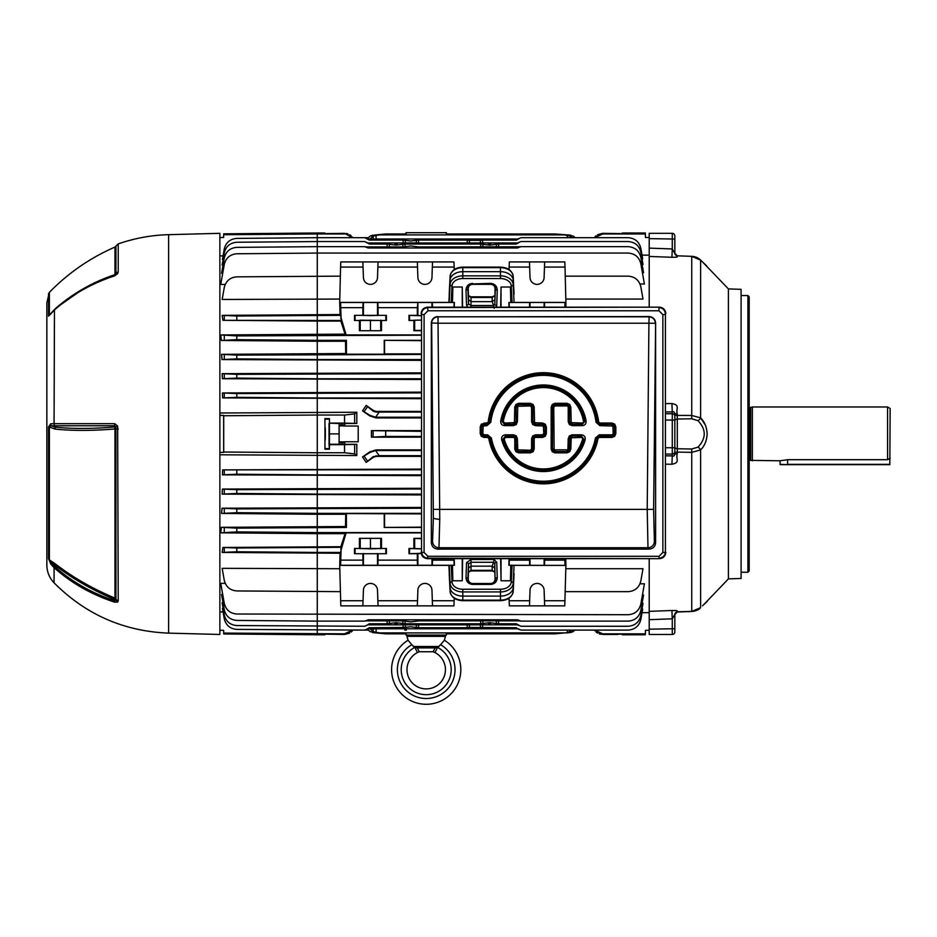<?xml version="1.0" encoding="UTF-8"?>
<svg xmlns="http://www.w3.org/2000/svg" width="937" height="937" viewBox="0 0 937 937"><rect width="100%" height="100%" fill="white"/><g stroke="black" fill="none" stroke-linecap="round" stroke-linejoin="round"><path stroke-width="1.41" d="M752.376 406.986L887.585 406.986L887.585 459.692L787.619 459.692L779.935 460.805L750.701 460.36L750.701 407.431L752.376 406.986L752.376 460.805M750.701 407.431L749.682 407.431L749.682 460.36L750.701 460.36M887.585 406.986L890.15 408.462L889.834 464.658L780.252 464.658L779.935 460.805M887.585 459.692L890.15 458.134M46.85 316.109L46.85 353.132L46.85 316.109M46.85 547.255L46.85 549.281M46.85 379.497L46.85 374.941M46.85 556.355L46.85 551.296M46.85 410.57L46.85 409.961M46.85 538.47L46.85 541.867M46.85 529.78L46.85 527.461M46.85 328.489L46.85 325.935M46.85 363.661L46.85 370.396M168.601 633.131L219.867 634.466L219.867 233.325L168.601 234.672L168.601 633.131C123.86 631.315 85.677 614.555 54.065 582.826C49.356 577.824 46.944 571.875 46.85 564.999L46.85 302.792L49.368 292.356L49.368 315.043L55.248 308.741C72.781 293.433 92.693 282.06 114.97 274.646L114.818 275.232M117.664 426.066L118.214 600.886L117.664 602.034L114.642 602.175C91.51 594.55 71.317 583.06 54.065 567.681L50.739 563.945L48.537 558.721L48.537 426.827L50.739 423.758L54.065 423.688L114.642 423.665L117.664 426.066A3.842 0.703 155.3 0 0 115.755 427.319L114.818 425.749L51.16 425.796L55.014 427.131C72.629 428.935 92.564 428.877 114.818 426.956L114.97 428.947C92.74 430.821 72.828 430.879 55.26 429.111L48.537 426.827M114.642 602.175A3.842 0.679 -71.9 0 1 114.818 600.734L114.818 599.504C92.54 590.193 72.606 578.773 55.014 565.222L51.16 562.715L54.463 566.381C71.657 581.701 91.767 593.144 114.818 600.734L115.755 599.856A1.792 0.867 0 0 0 114.818 599.504L114.97 598.099A1.792 1.581 180 0 1 115.93 598.966L115.93 428.923L114.97 428.947L114.97 598.099C92.693 588.811 72.781 577.379 55.248 563.84L54.065 567.681L54.065 582.826M117.664 602.034A3.842 3.326 -125 0 1 115.755 599.856L115.93 598.966A3.842 3.385 180 0 0 118.214 600.886M114.642 423.665A3.842 1.359 -90 0 0 114.818 425.749L114.818 426.956A1.792 0.925 180 0 1 115.755 427.319L115.93 428.923L118.214 428.865M50.739 423.758A3.842 3.268 -90.7 0 0 51.16 425.796L49.368 426.768L49.368 559.893L55.248 563.84M48.537 558.721A3.842 3.42 180 0 0 49.368 559.893L51.16 562.715A3.842 1.605 144.4 0 0 50.739 563.945M55.26 429.111L54.065 423.688L54.463 309.55C71.657 294.23 91.767 282.787 114.818 275.209L115.93 273.815L115.93 246.103L118.214 243.913L118.214 271.941L117.664 273.592L114.642 275.853C91.51 283.454 71.317 294.944 54.065 310.323L50.739 313.989A3.842 1.651 -144.2 0 1 50.879 313.426L49.368 315.043A3.842 3.233 180 0 0 48.537 316.132L48.537 293.656M114.642 275.853A3.842 0.679 -108.1 0 1 114.806 275.209L114.806 275.209A3.842 0.679 -108.1 0 1 114.818 275.209M56.22 307.898L83.92 288.397L114.97 274.646A1.792 1.534 180 0 0 115.93 273.815A3.842 3.279 180 0 1 118.214 271.941M117.664 273.592A3.842 2.624 -145.8 0 0 115.778 274.494L115.778 274.494A3.842 2.624 -145.8 0 0 115.755 274.518M115.778 274.494A3.842 2.624 -145.8 0 1 115.778 274.482L114.806 275.209C91.721 282.798 71.552 294.288 54.299 309.655L50.879 313.426M50.739 313.989L48.537 316.132M460.805 669.686A34.599 34.599 0 0 0 444.384 640.24A34.599 34.599 0 0 1 426.206 704.284A34.599 34.599 0 0 1 408.028 640.24L411.12 643.848M440.601 644.703L437.556 647.42L435.166 647.9L417.246 647.9L414.857 647.42L411.811 644.703A28.836 28.836 0 0 0 426.206 698.522A28.836 28.836 0 0 0 440.601 644.703L444.384 640.24L445.426 636.364L406.986 636.364L408.017 640.24M445.426 669.686A19.22 19.22 0 0 1 426.206 688.906A19.22 19.22 0 0 1 406.986 669.686A19.22 19.22 0 0 0 426.206 688.906A19.22 19.22 0 0 0 434.932 652.55L433.093 651.742L419.307 651.742L417.48 652.55A19.22 19.22 0 0 0 406.986 669.686M438.984 646.471L413.428 646.471L414.857 647.42A24.994 24.994 0 0 0 426.206 694.68A24.994 24.994 0 0 0 437.556 647.42L434.932 652.55M413.428 646.471L411.811 644.703M433.093 651.742L435.166 647.9M414.857 647.42L417.48 652.55M419.307 651.742L417.246 647.9M747.89 295.542L749.178 296.83L749.178 570.961L747.89 572.249L747.89 295.542L741.097 295.542M705.245 424.871L700.618 417.867C704.612 421.861 706.791 427.202 707.142 433.901C706.791 440.589 704.612 445.942 700.618 449.924L691.74 452.337L677.31 452.114L677.31 448.764A2.565 1.979 0 0 1 674.839 446.797M728.412 288.901L741.097 289.346L741.097 578.445L728.412 578.89L728.412 288.901L702.551 261.985M698.604 609.284L700.349 607.914A3.842 2.307 -134.1 0 0 700.501 607.785A3.842 2.307 -134.1 0 0 700.618 607.656C709.051 599.633 709.051 599.633 700.618 607.656L691.74 611.451L691.74 449.01L697.96 447.148C706.311 438.305 706.311 429.474 697.96 420.643L691.74 418.78L677.31 419.026A2.565 1.979 0 0 0 674.839 420.994M728.412 578.89L703.312 605.079M706.639 601.929L704.472 603.967M697.96 447.148A3.842 2.143 43.7 0 1 700.618 449.924L700.653 449.889M671.923 257.277L649.212 256.445L649.212 248.118L672.274 248.961L671.923 257.277C680.695 257.312 675.53 256.504 677.31 255.988L674.839 253.259A2.565 2.553 0 0 0 677.31 255.813L677.31 255.988M665.832 403.589L671.923 403.554C680.695 405.241 675.53 408.755 677.31 414.013L674.839 413.732L674.839 416.262L674.839 413.732L674.839 415.419L691.74 415.454L700.618 417.867A3.842 2.143 -43.7 0 1 697.96 420.643M700.618 417.867L700.618 260.135C709.051 268.158 709.051 268.158 700.618 260.135L691.74 256.34L677.31 255.813L691.74 256.34C695.16 256.457 698.077 257.687 700.501 260.006L700.501 260.006A3.842 2.307 134.1 0 1 700.618 260.135L703.207 262.629M665.832 413.744L672.274 413.744A2.565 2.53 180 0 1 674.839 416.262L674.839 454.07L677.31 453.777C675.53 458.966 680.695 462.585 671.923 464.237L665.832 464.202M649.212 619.673L649.212 611.346L671.923 610.514C680.695 610.491 675.53 611.275 677.31 611.802L674.839 614.356L674.839 631.901A2.565 2.565 0 0 1 672.274 634.466L649.212 634.466L672.274 634.466L672.274 618.83L649.212 619.673L649.212 634.466M677.31 611.802L693.005 611.346M649.212 238.619L649.212 233.325L672.274 233.325A2.565 2.565 0 0 1 674.839 235.89L674.839 253.435L674.839 239.064L649.212 238.619L649.212 248.118M671.923 610.514L672.274 618.83L674.839 614.356L674.839 628.727L649.212 629.172M671.923 403.554L672.274 411.917L665.832 411.952M665.832 455.839L672.274 455.874L671.923 464.237M703.488 262.899L704.472 263.824M697.515 609.928L696.8 610.268M674.839 451.529A2.565 2.53 180 0 1 672.274 454.058L672.274 455.874C673.422 456.542 674.277 455.944 674.839 454.07L674.839 452.372L677.31 452.114L677.31 453.777M677.31 415.946L677.31 448.764L691.74 449.01M700.349 259.889A3.842 2.307 134.1 0 1 700.501 260.006L706.767 265.979M677.31 418.663L677.299 417.515M677.31 448.764L677.31 452.114M707.142 601.472L702.527 605.829M677.31 611.99A2.565 2.553 0 0 0 674.839 614.531L677.31 612.002L691.74 611.474C696.355 610.83 699.271 609.6 700.501 607.785M674.839 235.89A2.565 2.565 0 0 0 672.274 233.325L672.274 248.961L674.839 253.435M674.64 455.089L674.23 455.675M674.839 413.732C674.277 411.847 673.422 411.249 672.274 411.917L672.274 420.045L665.832 420.045M466.005 577.684L466.532 562.61L471.018 559.506L494.115 559.506L493.623 562.27L471.018 562.27L468.453 563.969L467.926 579.043C467.551 581.385 469.086 582.99 472.494 583.856L490.777 583.856C494.186 582.99 495.72 581.385 495.345 579.043A1.921 1.359 -2 0 1 497.266 577.684C496.961 581.725 494.795 583.974 490.777 584.419L472.494 584.419C468.477 583.974 466.31 581.725 466.005 577.684A1.921 1.359 2 0 1 467.926 579.043L468.207 579.043C468.418 581.713 469.847 583.189 472.494 583.493L490.777 583.493C493.436 583.189 494.865 581.713 495.064 579.043L494.677 567.927L492.112 566.159L471.159 566.159L468.594 567.927L468.207 579.043M471.018 559.506L471.018 570.949L492.253 570.949L492.253 570.328L494.818 572.191L492.253 570.949M493.623 305.521L492.112 301.632L471.159 301.632L468.594 299.863L468.207 288.748C468.418 286.078 469.847 284.602 472.494 284.309L472.494 283.934C469.086 284.801 467.563 286.406 467.926 288.748L468.453 303.834L471.018 305.521L493.623 305.521L494.115 308.285M325.35 433.901C325.268 442.264 325.186 442.264 325.104 433.901C325.186 442.264 325.268 442.264 325.35 433.901C325.268 442.264 325.186 442.264 325.104 433.901C325.186 425.527 325.268 425.527 325.35 433.901C325.268 425.527 325.186 425.527 325.104 433.901M405.955 633.834L406.002 635.075L446.41 635.075L446.457 633.834M446.27 632.897L446.246 633.834L555.149 633.834L567.318 632.651L572.273 630.097M396.093 623.995C394.36 624.194 394.36 624.393 396.093 624.592C397.815 624.393 397.815 624.194 396.093 623.995C394.36 624.194 394.36 624.393 396.093 624.592C397.815 624.393 397.815 624.194 396.093 623.995M489.641 623.995C487.919 624.194 487.919 624.393 489.641 624.592C491.375 624.393 491.375 624.194 489.641 623.995C487.919 624.194 487.919 624.393 489.641 624.592C491.375 624.393 491.375 624.194 489.641 623.995M396.093 243.198C397.815 243.397 397.815 243.597 396.093 243.796C394.36 243.597 394.36 243.397 396.093 243.198C397.815 243.397 397.815 243.597 396.093 243.796C394.36 243.597 394.36 243.397 396.093 243.198M489.641 243.198C491.375 243.397 491.375 243.597 489.641 243.796C487.919 243.597 487.919 243.397 489.641 243.198C491.375 243.397 491.375 243.597 489.641 243.796C487.919 243.597 487.919 243.397 489.641 243.198M405.955 233.969L406.002 232.716L446.41 232.716L446.457 233.969M406.143 234.894L406.166 233.969L385.693 233.969L376.088 234.894L567.799 234.894L573.233 236.124L575.33 237.693L594.304 237.693L602.702 233.325L622.297 233.641M223.72 433.901L223.697 415.759L317.268 415.032L317.268 452.758L223.697 452.032L223.72 433.901M381.488 538.353L381.488 548.473L386.419 548.473L386.419 553.732L354.491 553.732L354.491 548.473L359.421 548.473L359.421 538.353L381.488 538.353L359.421 538.353M386.419 548.473L354.491 548.473M421.123 532.895L346.104 532.895L341.08 549.878L340.576 565.28L454.164 565.28L452.466 565.316L452.852 580.776L452.466 565.316M509.4 558.663L509.107 565.28L565.901 565.398L564.777 605.864L529.475 605.864L530.026 590.216A7.051 7.051 -0 0 1 537.065 583.423A7.051 7.051 -0 0 1 544.116 590.216L544.479 600.722L565.023 600.722M386.419 553.732L362.865 553.732L363.041 565.28M340.576 565.28L339.698 565.398L340.822 605.864L362.865 605.864L363.415 590.216A7.051 7.051 -0 0 1 370.455 583.423A7.051 7.051 -0 0 1 377.506 590.216L377.869 600.722L417.515 600.722L417.879 590.216A7.051 7.051 -0 0 1 424.929 583.423A7.051 7.051 -0 0 1 431.969 590.216L432.332 600.722L454.164 600.722L453.918 605.864L417.328 605.864L417.515 600.722M421.123 334.907L346.104 334.907L341.08 317.912L340.576 302.51L339.698 302.393L340.576 267.068L363.041 267.068L363.415 277.575A7.051 7.051 -0 0 0 370.455 284.38A7.051 7.051 -0 0 0 377.506 277.575L377.869 267.068L417.515 267.068L417.879 277.575A7.051 7.051 -0 0 0 424.929 284.38A7.051 7.051 -0 0 0 431.969 277.575L432.332 267.068L454.164 267.068L453.918 261.927L432.519 261.927L432.332 267.068M509.049 269.575L509.107 267.068L529.651 267.068L530.026 277.575A7.051 7.051 -0 0 0 537.065 284.38A7.051 7.051 -0 0 0 544.116 277.575L544.479 267.068L565.023 267.068L564.777 261.927L544.655 261.927L544.479 267.068M340.822 307.652L362.865 307.652L362.865 315.347L370.455 315.64L378.044 315.347L378.044 307.652L417.328 307.652L417.328 315.347L421.123 315.628M378.044 307.652L377.869 302.51L370.455 302.452L363.041 302.51L362.865 307.652M432.496 307.172L432.332 302.51L417.879 302.475L417.328 307.652M544.643 307.172L544.479 302.51L537.065 302.452L529.651 302.51L529.487 307.172M480.669 246.654L480.716 244.042L405.018 244.042L405.065 246.654L410.828 245.962L418.804 246.923L520.316 246.771L517.54 247.989L368.194 247.989L364.704 246.665L317.268 246.665L317.268 253.072L628.2 253.072C634.935 253.599 639.139 257.125 640.826 263.672L644.41 283.993L640.018 283.993M416.356 242.952L416.297 240.34L410.828 240.985L405.358 240.34L405.299 242.952M496.423 246.923L496.364 244.299L489.641 245.096L482.918 244.299L482.86 246.923M405.089 246.654L402.851 246.923L402.805 244.299L396.093 245.096L389.37 244.299L389.312 246.923M516.357 623.761L519.215 625.506A2.565 2.46 -45 0 0 517.4 624.803L516.357 623.761L498.578 623.761L489.641 622.695L480.716 623.761L405.018 623.761L402.805 623.492L402.863 620.868L410.828 621.828L418.804 620.868L519.285 620.868L517.54 619.802L368.194 619.802L365.418 621.02L368.194 619.802M482.86 620.868L482.918 623.492M402.805 623.492L396.093 622.695L387.157 623.761L369.377 623.761L366.449 625.565L369.377 623.761M389.312 620.868L389.37 623.492M469.378 624.838L469.437 627.45L467.247 627.72L418.488 627.72L410.828 626.818L406.342 627.193L406.342 630.097L404.854 630.097L405.358 627.45L369.26 627.72L366.379 629.477L369.26 627.72M405.299 624.838L405.358 627.45M421.123 437.157L371.439 437.157L371.439 430.633L421.123 431.336M339.112 442.533L339.112 423.337L339.112 444.454L339.112 442.533L344.652 442.533L344.652 444.454L344.793 441.772L358.192 441.772L358.192 426.019L358.192 438.657M344.793 444.314L356.821 444.314L356.81 455.546L219.867 454.785M421.123 469.097L222.643 469.894L421.123 469.777M421.123 456.389L376.088 456.389L373.547 457.197L366.191 462.386L362.525 456.916L370.174 452.384L375.608 450.568L379.192 455.687L421.123 455.687M421.123 449.877L376.088 449.877L369.799 451.845L362.525 456.916M324.952 449.21L324.952 418.581L324.952 449.21L329.449 449.21L329.051 444.267L338.925 444.267M356.81 455.546L354.654 453.895L344.547 452.758L317.268 452.758L317.268 474.907L421.123 474.907M344.547 452.758L344.547 444.677L329.461 444.677M223.065 611.92L219.867 611.896M223.123 608.406L222.444 608.394L224.283 618.807C225.946 625.295 230.115 628.821 236.792 629.395L364.704 630.097L366.519 629.348A2.565 2.46 -135 0 1 368.335 628.645M223.029 602.714L222.128 602.714L224.283 614.953C225.946 621.454 230.115 624.979 236.792 625.553L364.704 626.256L366.519 625.506A2.565 2.46 -135 0 1 368.335 624.803M222.713 594.515L221.577 594.503L224.283 609.835C225.946 616.323 230.115 619.849 236.792 620.423L317.268 621.126L364.704 621.126L366.39 620.493M225.208 583.364L220.745 583.341L224.283 603.428C225.946 609.917 230.115 613.442 236.792 614.016L628.2 614.719C634.935 614.192 639.139 610.666 640.826 604.131L644.41 583.798L640.018 583.798M339.78 568.724L222.163 568.337L224.283 580.354C225.946 586.843 230.115 590.38 236.792 590.942L340.354 591.645M509.049 558.663L508.885 565.316L514.073 565.374L513.183 583.259A12.72 8.995 180 0 1 500.475 591.938L462.796 591.938A12.72 8.995 180 0 1 450.088 583.259L449.21 565.374L339.698 565.398L340.084 553.252L222.163 552.432L222.912 547.477L236.792 547.993L341.326 547.313L340.869 546.716L222.912 547.477M346.104 532.895L345.074 533.657L317.268 533.657L220.745 532.837L221.366 527.32L236.792 528.128L346.421 527.449L346.421 513.581L345.73 514.272L317.268 514.272L221.577 513.453L222.022 508.217L236.792 508.908L421.123 508.229M346.421 527.449L345.495 526.535L221.366 527.32M421.123 507.432L222.022 508.217M421.123 494.935L222.128 494.127L222.432 489.067L236.792 489.688L421.123 489.009M421.123 488.282L222.432 489.067M421.123 475.645L222.444 474.836L222.643 469.894M219.867 452.372L223.65 452.395L223.65 415.396L219.867 415.431M356.81 412.245L356.821 423.477L344.547 423.114L344.547 415.032L354.654 413.896L356.81 412.245L219.867 413.006M421.123 398.693L222.643 397.909L222.444 392.954L236.792 393.563L421.123 392.884M421.123 392.146L222.444 392.954M421.123 379.508L222.432 378.724L222.128 373.664L236.792 374.343L421.123 373.664M421.123 372.856L222.128 373.664M421.123 360.358L222.022 359.574L221.577 354.338L236.792 355.111L421.123 354.432M236.792 355.111L236.792 358.883L317.268 359.562L317.268 341.255L345.495 341.255L345.73 353.53L221.577 354.338M236.792 335.891L236.792 339.662L317.268 340.342L317.268 341.255L221.366 340.471L220.745 334.954L236.792 335.891L421.123 335.212M345.495 341.255L346.421 340.342L317.268 340.342L317.268 321.086L340.869 321.086L345.074 334.134L220.745 334.954M317.268 321.086L222.912 320.313L222.163 315.359L236.792 316.027L340.67 315.347L341.326 320.477L317.268 320.477L317.268 321.086M432.332 302.51L454.398 302.487L448.905 302.393L449.983 280.421A12.813 9.065 -0 0 1 462.796 271.683L500.475 271.683A12.813 9.065 -0 0 1 513.289 280.421L513.183 276.321A12.72 8.995 180 0 0 500.475 267.654L462.796 267.654A12.72 8.995 180 0 0 450.088 276.321L448.905 302.393L339.698 302.393L340.084 314.551L222.163 315.359M339.78 299.067L222.163 299.453L224.283 287.436C225.946 280.948 230.115 277.422 236.792 276.848L340.354 276.146M225.208 284.438L220.745 284.45L224.283 264.375C225.946 257.874 230.115 254.349 236.792 253.775L317.268 253.072L317.268 320.477L222.912 320.313M222.713 273.288L221.577 273.288L224.283 257.956C225.946 251.467 230.115 247.942 236.792 247.368L317.268 246.665L317.268 241.547L364.704 241.547L369.377 244.042L366.449 242.226M223.029 265.077L222.128 265.077L224.283 252.838C225.946 246.349 230.115 242.812 236.792 242.25L317.268 241.547L317.268 237.693L364.704 237.693L369.26 240.083L366.379 238.326M223.123 259.397L222.444 259.397L224.283 248.984C225.946 242.496 230.115 238.97 236.792 238.396L317.268 237.693L317.268 233.969L223.674 234.718L223.627 237.494L219.867 237.494M223.065 255.871L219.867 255.906M368.077 630.097L352.944 630.097L344.547 634.466L344.547 633.834L223.674 633.084L223.627 630.296L219.867 630.296M371.439 431.641L371.439 432.73M371.439 435.061L371.439 435.986M642.032 612.657L649.212 612.657L649.212 558.663M565.772 558.663L565.901 565.398L514.073 565.374M565.257 591.645L628.2 591.645C634.935 591.13 639.139 587.593 640.826 581.057L642.993 568.724L565.819 568.724M517.54 619.802L521.031 621.126L628.2 621.126C634.935 620.599 639.139 617.073 640.826 610.537L643.555 595.03L642.431 595.03M519.215 625.506L521.031 626.256L628.2 626.256C634.935 625.729 639.139 622.203 640.826 615.656L643.005 603.299L642.091 603.299M519.215 629.348L519.215 629.348A2.565 2.46 -45 0 0 517.4 628.645L521.031 630.097L628.2 630.097C634.935 629.57 639.139 626.045 640.826 619.509L642.665 609.062L641.986 609.062M519.344 238.326L519.215 238.443A2.565 2.46 45 0 1 517.4 239.146L521.031 237.693L628.2 237.693C634.935 238.221 639.139 241.746 640.826 248.293L642.665 258.741L641.986 258.741M519.285 242.226L519.215 242.296A2.565 2.46 45 0 1 517.4 242.988L521.031 241.547L628.2 241.547C634.935 242.062 639.139 245.599 640.826 252.135L643.005 264.492L642.091 264.492M519.344 247.298L521.031 246.665L628.2 246.665C634.935 247.192 639.139 250.718 640.826 257.253L643.555 272.761L642.431 272.761M565.257 276.146L628.2 276.146C634.935 276.673 639.139 280.198 640.826 286.734L642.993 299.067L565.819 299.067M449.21 302.417L450.088 284.532A12.72 8.995 -0 0 1 462.796 275.853L500.475 275.853A12.72 8.995 -0 0 1 513.183 284.532L514.073 302.417L565.901 302.393L565.878 307.172M642.032 255.133L649.212 255.133L649.212 307.172M649.212 237.494L645.441 237.494L645.382 233.969L602.702 233.969L594.843 237.693M649.212 630.296L645.441 630.296L645.382 633.834L602.702 633.834L602.702 634.466L617.799 634.466M594.843 630.097L602.702 633.834M352.406 237.693L344.547 233.325L352.944 237.693L368.077 237.693M344.547 233.969L317.268 233.969L317.268 233.008L324.94 233.008M344.547 233.325L324.952 233.641M387.098 246.923L387.157 244.042L369.377 244.042M403.109 242.788L403.168 240.083L369.26 240.083M346.421 340.342L346.421 354.209L384.24 354.209L384.24 340.342L421.123 340.342M236.792 374.343L236.792 378.115L317.268 378.782L317.268 359.562L421.123 359.562M236.792 393.563L236.792 397.335L317.268 398.014L317.268 378.782L421.123 378.782M344.547 415.032L317.268 415.032L317.268 398.014L421.123 398.014M340.869 321.086L341.326 320.477M344.547 423.114L329.461 423.114L329.449 418.581L324.952 418.581M236.792 470.456L236.792 474.227L317.268 474.907L317.268 494.127L421.123 494.127M421.123 430.633L371.439 430.633M421.123 417.925L376.088 417.925L369.799 415.946L362.525 410.874L366.191 405.405L373.547 410.593L376.088 411.402L421.123 411.402M356.821 423.477L344.793 423.477L344.793 426.019L358.192 426.019L358.192 441.772M345.495 526.535L345.73 514.272M345.074 533.657L340.869 546.716M236.792 489.688L236.792 493.459L317.268 494.127L317.268 513.359L421.123 513.359M236.792 508.908L236.792 512.68L317.268 513.359L317.268 532.579L421.123 532.579M421.123 513.886L346.421 513.581M236.792 528.128L236.792 531.9L317.268 532.579L317.268 552.443L340.67 552.443L340.084 553.252M236.792 547.993L236.792 551.764L317.268 552.443L317.268 634.782L324.94 634.782M402.851 620.868L366.449 620.868M519.285 625.565L517.435 624.838L368.3 624.838M519.344 629.477L517.552 628.797L406.342 628.797M404.819 628.797L368.171 628.797M349.665 633.107L344.547 634.466L324.952 634.15M472.494 284.309L490.777 284.309C493.436 284.602 494.865 286.078 495.064 288.748L494.818 304.115L495.345 288.748C495.72 286.406 494.186 284.801 490.777 283.934L472.494 283.934L490.777 283.372C494.795 283.829 496.961 286.066 497.266 290.107A1.921 1.359 -178 0 1 495.345 288.748L495.064 288.748M511.075 302.428L510.419 287.015L510.806 302.487L512.082 302.428L511.262 285.914A10.787 7.637 180 0 0 500.475 278.547L462.796 278.547A10.787 7.637 180 0 0 452.009 285.914L451.189 302.428M452.466 302.487L452.852 287.015L452.196 302.428M510.806 565.316L510.419 580.776L511.075 565.362M509.107 267.068L509.365 261.927L544.655 261.927M416.297 627.45L416.356 624.838M516.474 627.72L469.437 627.45M480.376 627.45L480.435 624.838M496.364 623.492L496.423 620.868M520.316 621.02L519.285 620.868M519.215 238.443L516.474 240.083L482.567 240.083L482.625 242.788M402.851 246.923L366.449 246.923L368.194 247.989M365.418 246.771L366.449 246.923M517.435 242.952L368.3 242.952M519.215 242.296L516.357 244.042L498.578 244.042L498.636 246.923M517.552 238.994L368.171 238.994M467.188 242.952L467.247 240.083L418.488 240.083L418.546 242.952M480.435 242.952L480.376 240.34L469.437 240.34L469.378 242.952M454.234 558.663L454.398 565.316M453.883 558.663L454.164 565.28M449.21 565.374L452.196 565.362M564.8 307.172L565.023 302.51L565.901 302.393L565.023 267.068M454.234 269.575L454.164 267.068M446.27 234.894L446.246 233.969L555.149 233.969L570.703 235.175M379.192 234.894L373.16 236.124L370.021 238.994M572.273 237.693L570.246 236.124L564.215 234.894M344.547 633.834L352.406 630.097M344.652 442.533L344.793 441.772M344.652 444.454L339.112 444.454M344.793 423.477L344.793 426.019M344.652 425.269L342.719 425.093L342.719 423.301L341.033 423.301L341.033 425.093L339.112 425.269M342.719 425.093L341.033 425.093M351.141 632.065L352.394 630.812M344.547 444.677L356.821 444.314M376.088 449.877L376.088 450.556L421.123 450.556M379.192 455.687L373.16 456.647L366.191 462.386M376.088 417.925L376.088 417.234L421.123 417.234M366.191 405.405L373.16 411.144L376.088 412.104L421.123 412.104M370.021 628.797L373.16 631.667L379.192 632.897L376.088 632.897L385.693 633.834L406.166 633.834L406.143 632.897M379.192 632.897L567.318 632.897M385.693 431.336L385.693 436.455L421.123 436.455M385.693 436.455L371.439 437.157M570.715 632.616L575.33 630.097L594.304 630.097L594.831 630.788M596.108 632.065L597.56 633.084M599.2 633.857L600.886 634.314M622.297 634.15L617.799 634.15M421.123 527.144L384.24 527.449L421.123 527.449M421.123 340.646L384.24 340.342M421.123 353.905L384.557 353.905L384.557 340.646M345.73 353.53L346.421 354.209M236.792 512.68L221.577 513.453M236.792 493.459L222.128 494.127M236.792 474.227L222.444 474.836M236.792 358.883L222.022 359.574M236.792 378.115L222.432 378.724M236.792 397.335L222.643 397.909M384.24 513.581L384.24 527.449M384.557 513.886L384.557 527.144M377.869 565.28L378.044 560.139L417.328 560.139L417.515 565.28M509.365 560.139L529.475 560.139L529.651 565.28M340.822 560.139L362.865 560.139M378.044 560.139L378.044 553.732M421.228 553.451L417.328 553.732L417.328 560.139M417.328 553.732L408.965 553.732L408.965 548.473L413.896 548.473L413.896 538.353L421.123 538.693M421.123 538.353L413.896 538.353M432.332 565.28L432.519 558.663M432.519 560.139L453.918 560.139M362.865 553.732L354.491 553.732M544.479 565.28L544.655 558.663M544.655 560.139L564.777 560.139L565.023 565.28M564.742 558.663L564.777 560.139M529.475 558.663L529.475 560.139M377.869 600.722L378.044 605.864L417.328 605.864M378.044 605.864L362.865 605.864M340.576 600.722L363.041 600.722M451.189 565.362L452.009 581.877A1.921 1.359 -2.8 0 0 450.088 583.259L448.905 565.398L449.983 587.37A12.813 9.065 -0 0 0 462.796 596.108L500.475 596.108A12.813 9.065 -0 0 0 513.289 587.37L514.062 573.667M454.234 598.216L454.164 600.722M509.049 598.216L509.365 605.864L529.475 605.864M509.107 600.722L529.651 600.722M544.479 600.722L544.655 605.864M432.332 600.722L432.519 605.864M417.515 267.068L417.328 261.927L432.519 261.927M363.041 267.068L362.865 261.927L417.328 261.927M378.044 261.927L377.869 267.068M340.576 267.068L340.822 261.927L362.865 261.927M529.651 267.068L529.475 261.927M417.328 315.347L408.965 315.347L408.965 320.477L413.896 320.477L413.885 330.726L421.123 330.726M378.044 315.347L386.419 315.347L386.419 320.477L381.488 320.477L381.488 330.726L359.421 330.726L381.488 330.726M362.865 315.347L354.491 315.347L354.491 320.477L359.421 320.477L359.421 330.726M340.576 302.51L363.041 302.51M377.869 302.51L417.515 302.51M354.491 315.347L386.419 315.347M453.941 307.172L454.164 302.51M408.965 315.347L421.123 315.757M509.33 307.172L509.107 302.51L529.651 302.51M544.479 302.51L565.023 302.51M514.073 302.417L512.082 302.428M509.107 302.51L510.806 302.487M236.792 339.662L221.366 340.471M340.67 552.443L341.08 549.878M454.281 307.172L454.398 302.487M345.074 334.134L346.104 334.907M509.002 307.172L508.885 302.487M501.026 307.172L501.026 287.015L510.419 287.015M462.246 307.172L462.246 287.015L452.852 287.015M236.792 531.9L220.745 532.837M340.74 549.269L341.326 547.313M236.792 551.764L222.163 552.432M462.632 558.663L462.246 580.776L452.852 580.776M462.246 580.776L462.246 558.663M501.026 558.663L501.026 580.776L510.419 580.776M340.084 314.551L340.67 315.347M575.33 237.693L573.233 236.124M573.233 631.667L567.799 632.897M341.08 317.912L340.74 318.521M359.421 320.477L360.206 320.185L360.206 330.433M360.206 320.185L381.488 320.477M380.715 320.185L380.715 330.433M370.455 320.103L370.455 330.351M413.896 320.477L414.669 320.185L414.669 330.433L413.885 330.726M421.123 330.386L414.669 330.433M414.669 320.185L421.123 320.138M354.491 320.477L386.419 320.477M408.965 320.477L421.123 320.067M421.123 548.813L413.896 548.473M414.669 548.766L414.669 538.646M421.205 553.31L408.965 553.732M381.488 548.473L370.455 548.848L370.455 538.716M380.715 548.766L380.715 538.646M370.455 548.848L359.421 548.473M360.206 548.766L360.206 538.646M421.123 548.883L408.965 548.473M602.702 233.969L602.702 233.325L597.583 234.695M596.108 235.726L594.854 236.979M602.702 634.466L594.304 630.097M352.944 237.693L352.417 237.002M351.141 235.726L349.688 234.707M348.049 233.934L346.362 233.489M338.925 423.524L329.461 423.114M339.112 423.337L341.033 423.301M342.719 423.301L344.652 423.337M329.051 423.524L329.051 444.267M338.819 433.901L328.946 433.901M329.449 418.581L329.449 449.21M367.093 238.771L370.174 236.124L375.608 234.894M372.692 235.175L370.174 236.124M376.088 417.234A10.26 10.26 0 0 1 375.608 417.223L370.174 415.419L362.525 410.874M372.703 632.616L375.608 632.897L370.174 631.667L367.093 629.02L370.174 631.667M462.597 307.172L462.246 287.015M501.026 287.015L500.674 307.172M501.026 580.776L500.639 558.663M517.54 247.989L519.285 246.923M403.168 240.083L405.358 240.34M416.297 240.34L418.488 240.083M467.247 240.083L469.437 240.34M480.376 240.34L482.567 240.083M387.157 244.042L389.37 244.299M402.805 244.299L405.018 244.042M480.716 244.042L482.918 244.299M496.364 244.299L498.578 244.042M492.112 566.159L493.623 562.27M495.064 579.043L494.818 563.676L493.635 562.165M471.018 570.949L468.453 572.191L471.018 570.328L492.253 570.328L492.112 566.276M492.112 301.632L494.677 299.863M494.186 307.172A1.921 0.761 -115.8 0 1 493.694 305.591L494.818 304.115A1.921 1.359 -178 0 0 496.739 305.474L495.966 307.172M492.112 301.515L492.253 296.853L494.818 295.6L492.253 297.462L471.018 297.462L468.453 295.6L471.018 296.853L471.018 307.172M468.207 288.748L467.926 288.748A1.921 1.359 178 0 1 466.005 290.107C466.31 286.066 468.477 283.829 472.494 283.372M468.594 299.863L468.453 303.834A1.921 1.359 178 0 1 466.532 305.193L466.005 290.107M466.532 562.61A1.921 1.359 2 0 1 468.453 563.969L468.594 567.927M494.677 567.927L494.818 563.676A1.921 1.359 -2 0 1 496.739 562.317L497.266 577.684M366.519 238.443A2.565 2.46 135 0 0 368.335 239.146M366.519 242.296A2.565 2.46 135 0 0 368.335 242.988M655.619 542.687L655.619 322.972L653.628 509.377L654.377 541.399L655.619 542.687C655.221 546.552 653.101 548.684 649.271 549.094L647.982 547.735L647.221 509.318L648.908 323.23L438.036 323.23L439.758 519.262L438.973 547.735L437.684 549.094L649.271 549.094M648.908 316.823A6.407 6.395 44.3 0 1 655.314 323.277L648.908 323.23L649.154 316.565L438.036 316.823L648.908 316.823M554.985 403.32L554.985 404.597L553.181 405.346L552.432 407.15L551.155 407.15L552.28 404.444L554.985 403.32L567.014 403.32L569.719 404.444L570.844 407.15L571.219 422.657L582.252 423.032L584.852 421.392A42.001 42.001 0 0 0 501.974 421.392L504.493 424.367L513.558 424.367L515.373 423.618L516.111 421.814L516.111 407.208L516.861 405.405L518.665 404.655L530.307 404.655L532.111 405.405L532.86 407.208L532.86 421.814L533.61 423.618L535.425 424.367L542.476 424.367L544.28 425.117L545.029 426.921L545.029 433.526L544.28 435.342L533.61 436.829L532.86 438.645L532.86 448.964L532.111 450.767L530.307 451.517L518.665 451.517L516.861 450.767L515.373 436.829L513.558 436.092L505.359 436.092L502.888 439.312A42.001 42.001 0 0 0 583.938 439.312L581.397 437.427L571.219 437.802L570.844 449.022L569.719 451.728L568.818 450.826L569.567 449.022L570.844 449.022M515.373 436.829L516.275 435.928L517.388 438.645L517.763 449.865L530.307 450.24L531.584 448.964L531.584 438.645L532.919 438.703L533.668 436.9L535.484 436.15L534.195 438.703L534.195 449.022L533.083 451.728L532.181 450.826L532.919 449.022L534.195 449.022M533.61 436.829L532.708 435.928L535.425 434.815L535.484 436.15L542.535 436.15L544.338 435.4L545.088 433.585L543.753 433.526L543.378 426.019L535.425 425.644L532.708 424.52L531.584 421.814L531.584 407.208L530.307 405.932L517.763 406.307L517.388 421.814L516.275 424.52L513.558 425.644L504.493 425.644C501.869 425.316 500.604 423.829 500.709 421.181A43.278 43.278 0 0 1 586.105 421.181C586.222 423.829 584.957 425.316 582.322 425.644L572.062 425.644L569.356 424.52L568.232 421.814L568.232 407.208L566.955 404.655L568.759 405.405L569.509 407.208L568.232 407.208M531.584 448.964L532.919 449.022L532.919 438.703L534.195 438.703M583.517 421.545A40.666 40.666 0 0 0 503.298 421.545L504.563 423.032L514.401 422.657L514.776 407.15L515.9 404.444L518.618 403.32L530.365 403.32L533.083 404.444L534.195 407.15L534.57 422.657L542.535 423.032L545.24 424.156L546.365 426.874L545.088 426.874L544.338 425.058L542.535 424.309L542.476 425.644M518.665 450.24L518.618 452.852L515.9 451.728L516.802 450.826L518.618 451.575L530.365 451.575L530.365 452.852L518.618 452.852M535.484 423.032L535.425 425.644M572.062 434.815L572.062 436.092L570.258 436.829L569.356 435.928L572.062 434.815L581.467 434.815C584.278 435.213 585.52 436.829 585.168 439.652A43.278 43.278 0 0 1 501.658 439.652C501.295 436.829 502.537 435.213 505.359 434.815L513.558 434.815L513.499 436.15L515.303 436.9L516.053 438.703L513.499 437.427L505.43 437.427L504.2 439.043A40.666 40.666 0 0 0 582.627 439.043M534.195 407.15L532.919 407.15L532.181 405.346L530.365 404.597L530.307 405.932M518.618 403.32L518.618 404.597L516.802 405.346L516.053 407.15L517.388 407.208M514.776 421.755L517.388 421.814M570.258 436.829L568.759 450.767L566.955 451.517L555.044 451.517L553.24 450.767L552.49 448.964L552.49 407.208L553.24 405.405L555.044 404.655L567.014 404.597L554.985 404.597L555.044 405.932L553.767 407.208L552.432 407.15L552.432 449.022L551.155 449.022L551.155 407.15M553.767 407.208L554.142 449.865L567.857 449.865L568.232 438.645L569.567 438.703L570.317 436.9L572.12 436.15L572.12 437.427M568.232 448.964L569.567 449.022L569.567 438.703L570.844 438.703M555.044 450.24L554.985 452.852L552.28 451.728L553.181 450.826L554.985 451.575L567.014 451.575L567.014 452.852L554.985 452.852M570.844 407.15L569.509 407.208L569.509 421.814L570.258 423.618L572.062 424.367L572.062 425.644M486.994 425.644L483.199 426.019L482.824 433.526L484.101 434.815L487.58 434.815L491.351 437.942L488.786 438.469L487.533 437.427L484.042 437.427L481.337 436.302L480.212 433.585L480.212 426.874L481.337 424.156L489.536 422.107A54.229 54.229 0 0 1 597.291 422.107L599.832 424.367L611.943 424.367L613.747 425.117L614.496 426.921L614.496 433.526L613.747 435.342L611.943 436.092L613.22 433.526L612.845 426.019L599.832 425.644L596.014 422.247A52.952 52.952 0 0 0 490.801 422.247L486.994 425.644L486.994 424.367L489.536 422.107L490.801 422.247M487.533 437.427L487.533 436.15L490.039 438.235A54.287 54.287 0 0 0 596.775 438.235L599.293 436.15L612.002 436.15L613.805 435.4L614.555 433.585L613.22 433.526M613.22 426.921L615.832 426.874L615.832 433.585L614.555 433.585L614.555 426.874L613.805 425.058L612.002 424.309L611.943 425.644M484.101 434.815L484.101 436.092L482.297 435.342L481.548 433.526L481.548 426.921L482.297 425.117L486.935 424.309L482.239 425.058L481.489 426.874L481.489 433.585L482.239 435.4L484.042 436.15L487.58 436.092L484.101 436.092L484.042 437.427M482.824 426.921L480.212 426.874M535.425 434.815L542.476 434.815L542.535 436.15L542.535 437.427L535.484 437.427M530.307 450.24L530.365 451.575L532.181 450.826M534.195 421.755L532.919 421.755L532.919 407.15L531.584 407.208M542.535 423.032L542.535 424.309L535.484 424.309L533.668 423.559L532.919 421.755L531.584 421.814M517.388 438.645L516.053 438.703L516.053 449.022L514.776 449.022L514.776 438.703M517.388 448.964L516.053 449.022L516.802 450.826M513.499 423.032L513.499 424.309L504.563 424.309L502.045 421.334A41.942 41.942 0 0 1 584.782 421.334L582.252 424.309L572.12 424.309L570.317 423.559L569.567 421.755L569.567 407.15L568.818 405.346L567.014 404.597L567.014 403.32M514.776 407.15L516.053 407.15L516.053 421.755L515.303 423.559L513.499 424.309L513.558 425.644M566.955 450.24L567.014 451.575L568.818 450.826M570.844 421.755L568.232 421.814M553.767 448.964L552.432 449.022L553.181 450.826M488.212 421.896A55.564 55.564 0 0 1 598.614 421.896L597.337 422.048A54.287 54.287 0 0 0 489.477 422.048L486.935 424.309L486.935 423.032M598.029 438.469L596.728 438.176L599.247 436.092L612.002 436.15L612.002 437.427L599.293 437.427L598.029 438.469A55.564 55.564 0 0 1 488.786 438.469M484.042 423.032L484.101 425.644M480.212 433.585L482.824 433.526M437.684 549.094C433.843 548.684 431.734 546.552 431.336 542.687L431.336 322.972C431.746 319.119 433.901 316.975 437.79 316.565M649.154 316.565C653.042 316.975 655.197 319.119 655.619 322.972M662.857 552.467A2.565 0.668 180 0 0 665.422 551.823L665.422 313.989A2.565 0.668 180 0 1 662.857 314.633L658.98 310.791L658.98 307.57C662.869 307.98 665.024 310.124 665.422 313.989L665.422 551.823C665.012 555.676 662.892 557.808 659.051 558.206L659.051 556.309L662.857 552.467L662.857 314.633M658.98 310.791L427.963 310.791L424.086 314.633L424.086 552.467L427.893 556.309L427.471 558.663L659.484 558.663L427.893 558.206C424.063 557.808 421.943 555.676 421.521 551.823L421.521 313.989C421.931 310.124 424.074 307.98 427.963 307.57L659.367 307.172C663.255 307.582 665.411 309.725 665.832 313.579M424.086 314.633A2.565 0.668 180 0 1 421.521 313.989L421.521 551.823A2.565 0.668 180 0 0 424.086 552.467M421.123 313.579C421.533 309.725 423.688 307.582 427.577 307.172L659.367 307.172M427.471 558.663C423.629 558.253 421.521 556.121 421.123 552.256M665.832 552.256C665.434 556.121 663.314 558.253 659.484 558.663M598.614 421.896L599.879 423.032L612.002 423.032L614.707 424.156L613.805 425.058M596.014 422.247L597.337 422.048L599.879 424.309L599.879 423.032M491.351 437.942A52.952 52.952 0 0 0 595.475 437.942L599.247 434.815L611.943 434.815M585.168 439.652L583.938 439.312L581.467 436.092L572.062 436.092L581.397 436.15L583.856 439.383A41.942 41.942 0 0 1 502.958 439.383L501.658 439.652M500.709 421.181L503.298 421.545M439.758 519.262A6.407 1.663 180 0 1 433.362 517.669L431.641 323.277A6.407 6.395 -44.3 0 1 438.036 316.823L438.036 323.23L431.336 322.972M427.963 310.791L427.577 307.172M504.2 439.043L502.958 439.383L505.43 436.15L505.43 437.427M572.12 423.032L572.062 424.367L582.322 424.367L584.852 421.392L586.105 421.181M595.475 437.942L596.728 438.176A54.229 54.229 0 0 1 490.098 438.176L487.58 436.092L487.58 434.815M599.247 434.815L599.293 437.427M599.832 425.644L599.879 424.309L612.002 424.309L612.002 423.032M582.252 423.032L582.322 425.644M581.467 434.815L581.397 437.427M504.563 423.032L504.493 425.644M505.359 434.815L505.43 436.15L513.499 436.15L513.499 437.427M530.365 403.32L530.365 404.597L518.618 404.597L518.665 405.932M546.365 426.874L546.365 433.585L545.088 433.585L545.088 426.874L543.753 426.921M55.248 308.741L55.014 309.327M114.97 274.646L114.97 247.075L115.93 246.103M787.619 459.692L787.619 464.33L889.834 464.33L889.834 458.334M779.935 464.33L787.619 464.658M700.618 449.924L700.618 607.656M677.31 414.013L677.31 415.677M691.74 418.78L691.74 256.34L693.099 256.433M665.832 447.745L672.274 447.745L672.274 420.045L674.839 420.045M674.839 447.745L672.274 447.745L672.274 454.058L665.832 454.058M452.009 581.877A10.787 7.637 -0 0 0 462.796 589.244L462.796 600.687C455.429 600.301 451.189 597.244 450.088 591.493A1.921 1.359 -2.8 0 1 450.088 591.47A12.72 8.995 -0 0 0 462.796 600.148L500.475 600.148L500.475 589.244A10.787 7.637 -0 0 0 511.262 581.877L512.082 565.362M385.821 548.695L385.821 553.509M431.969 558.663L431.969 565.316M544.116 558.663L544.116 565.316M377.506 553.521L377.506 565.316M377.506 302.475L377.506 315.558M431.969 302.475L431.969 307.172M544.116 302.475L544.116 307.172M472.494 583.493L472.494 584.419M490.777 583.493L490.777 584.419M490.777 284.309L490.777 283.372M467.247 627.72L467.188 624.838M418.546 624.838L418.488 627.72M482.625 625.002L482.567 627.72M480.716 623.761L480.669 621.137M405.065 621.137L405.018 623.761M403.168 627.72L403.109 625.002M498.636 620.868L498.578 623.761M387.157 623.761L387.098 620.868M376.088 235.152L376.088 238.994M567.318 235.152L567.318 237.693M342.719 444.489L342.719 442.697M341.033 442.697L341.033 444.489M376.088 455.698L376.088 456.389M376.088 412.104L376.088 411.402M379.192 412.104L375.608 417.223M376.088 632.651L376.088 628.797M567.318 632.651L567.318 630.097M236.792 316.027L236.792 319.798M224.283 552.034L224.283 547.735M224.283 532.157L224.283 527.871M224.283 512.937L224.283 508.65M224.283 493.717L224.283 489.419M224.283 474.485L224.283 470.198M224.283 320.056L224.283 315.769M224.283 339.92L224.283 335.633M224.283 359.14L224.283 354.854M224.283 378.372L224.283 374.074M224.283 397.593L224.283 393.306M570.246 236.124L570.211 237.693M570.246 631.667L570.211 630.097M530.026 302.475L530.026 307.172M385.821 320.255L385.821 315.57M355.088 320.255L355.088 315.57M409.551 320.255L409.551 315.57M417.879 302.475L417.879 315.558M363.415 302.475L363.415 315.558M363.415 553.521L363.415 565.316M530.026 558.663L530.026 565.316M417.879 553.521L417.879 565.316M409.551 548.695L409.551 553.509M355.088 548.695L355.088 553.509M373.078 436.829L373.078 430.961M329.156 419.167L325.244 419.167M329.156 448.624L325.244 448.624M344.781 441.877L338.971 441.877M344.781 425.913L338.971 425.913M373.16 236.124L373.219 238.994M373.16 631.667L373.219 628.797M367.503 461.004L364.142 456.202M364.142 411.589L367.503 406.787M497.266 290.107L496.739 305.474M467.61 307.172L466.532 305.193M511.262 285.914A1.921 1.359 -2.8 0 0 513.183 284.532L513.183 276.321A1.921 1.359 -2.8 0 0 513.183 276.274C512.082 270.547 507.842 267.49 500.475 267.115L462.796 267.115C455.429 267.49 451.189 270.547 450.088 276.298L450.088 284.532A1.921 1.359 -177.2 0 0 452.009 285.914M500.475 278.547L500.475 267.115M462.796 278.547L462.796 267.115M514.073 573.573L513.183 591.47A1.921 1.359 -177.2 0 0 513.183 591.47C512.082 597.244 507.842 600.301 500.475 600.687L500.475 600.148A12.72 8.995 -0 0 0 513.183 591.47L513.183 583.259A1.921 1.359 -177.2 0 0 511.262 581.877M494.115 559.506L496.739 562.317M462.796 589.244L500.475 589.244M516.474 240.083L517.4 239.146M516.357 244.042L517.4 242.988M354.654 413.896L354.654 423.266M354.654 444.525L354.654 453.895M450.088 276.321A1.921 1.359 -177.2 0 1 450.088 276.298L449.21 294.171M531.584 438.645L532.708 435.928M542.476 434.815L543.753 433.526M543.378 434.44L544.28 435.342M531.209 449.865L532.111 450.767M543.378 426.019L544.28 425.117M517.763 449.865L516.861 450.767M533.61 423.618L532.708 424.52M513.558 434.815L516.275 435.928M531.209 406.307L532.111 405.405M517.763 406.307L516.861 405.405M515.373 423.618L516.275 424.52M568.232 438.645L569.356 435.928M567.857 449.865L568.759 450.767M554.142 449.865L553.24 450.767M570.258 423.618L569.356 424.52M554.142 406.307L553.24 405.405M567.857 406.307L568.759 405.405M612.845 434.44L613.747 435.342M612.845 426.019L613.747 425.117M483.199 434.44L482.297 435.342M483.199 426.019L482.297 425.117M546.365 433.585L545.24 436.302L544.338 435.4M545.24 436.302L542.535 437.427M533.668 436.9L534.57 437.802M545.24 424.156L544.338 425.058M533.083 451.728L530.365 452.852M533.668 423.559L534.57 422.657M515.9 451.728L514.776 449.022M533.083 404.444L532.181 405.346M515.303 436.9L514.401 437.802M515.9 404.444L516.802 405.346M515.303 423.559L514.401 422.657M570.317 436.9L571.219 437.802M569.719 451.728L567.014 452.852M570.317 423.559L571.219 422.657M552.28 451.728L551.155 449.022M569.719 404.444L568.818 405.346M552.28 404.444L553.181 405.346M614.707 424.156L615.832 426.874M615.832 433.585L614.707 436.302L613.805 435.4M614.707 436.302L612.002 437.427M481.337 424.156L482.239 425.058M481.337 436.302L482.239 435.4M431.336 542.687L432.566 541.399L433.362 517.669M432.566 541.399A6.407 6.395 43.7 0 0 438.973 547.735L647.982 547.735A6.407 6.395 -43.7 0 0 654.377 541.399M427.893 556.309L659.051 556.309M433.316 509.377L653.628 509.377M566.955 405.932L555.044 405.932M168.601 234.672C151.325 235.14 134.53 238.221 118.214 243.913M114.97 247.075C90.151 257.886 68.272 272.972 49.368 292.356M445.426 635.075L445.426 636.364M406.986 635.075L406.986 636.364M741.097 572.249L747.89 572.249M701.122 260.603L700.501 260.006M700.489 259.994L698.768 258.6M697.784 257.991L696.8 257.499M696.542 257.382L695.722 257.066M693.134 611.357L694.223 611.158M694.364 611.123L695.758 610.713M697.784 609.8L698.768 609.191M677.31 255.789L674.839 253.224M622.309 233.008L645.37 233.008M622.309 634.782L645.37 634.782M223.697 233.828L317.268 233.008M223.697 633.962L317.268 634.782M492.253 296.853L471.018 296.853M513.183 591.493L514.062 573.62M462.796 600.687L500.475 600.687M449.21 573.62L450.088 591.493M514.062 294.171L513.183 276.298"/></g></svg>

